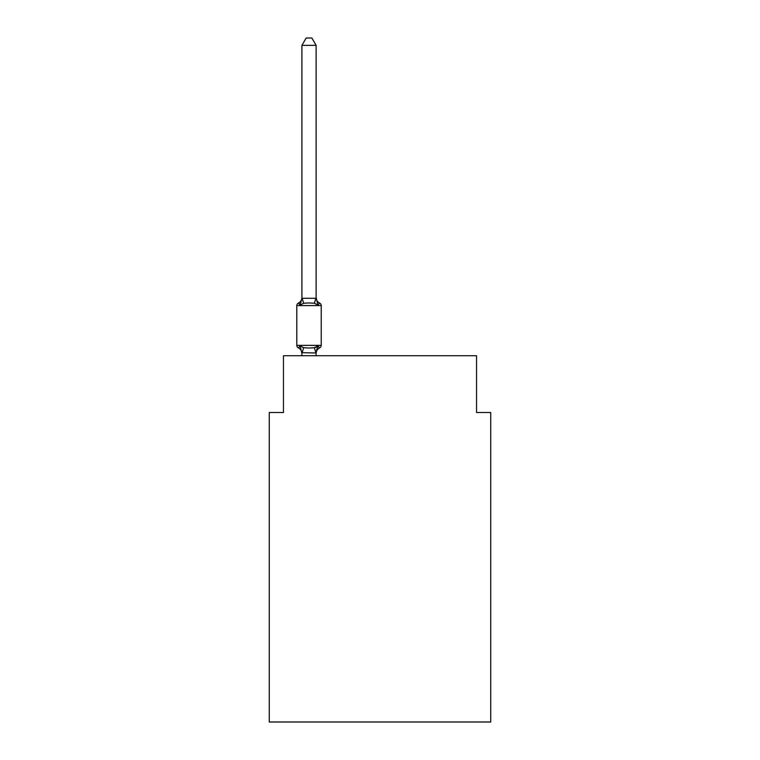 <?xml version="1.0" encoding="UTF-8"?>
<svg xmlns="http://www.w3.org/2000/svg" width="760" height="760" viewBox="0 0 760 760"><rect width="100%" height="100%" fill="white"/><g stroke="black" fill="none" stroke-linecap="round" stroke-linejoin="round"><path stroke-width="1.14" d="M490.732 722L490.732 412.509L476.539 412.509L476.539 355.727L283.461 355.727L283.461 412.509L269.268 412.509L269.268 722L490.732 722M298.404 347.909A2.841 2.841 0 0 1 296.808 345.363A2.841 2.841 0 0 0 298.404 347.909L300.143 345.914L298.404 347.909A2.841 2.841 0 0 1 296.808 345.363A2.841 2.841 0 0 0 298.404 347.909A2.841 2.841 0 0 1 296.808 345.363A2.841 2.841 0 0 0 298.404 347.909L300.143 345.914L298.404 347.909A2.841 2.841 0 0 1 296.808 345.363A2.841 2.841 0 0 0 298.404 347.909L300.143 345.914L298.404 347.909A2.841 2.841 0 0 1 296.808 345.363A2.841 2.841 0 0 0 298.404 347.909L300.143 345.914L298.404 347.909A2.841 2.841 0 0 1 296.808 345.363A2.841 2.841 0 0 0 298.404 347.909L300.143 345.914L298.404 347.909A2.841 2.841 0 0 1 296.808 345.363A2.841 2.841 0 0 0 298.404 347.909A2.841 2.841 0 0 1 296.808 345.363A2.841 2.841 0 0 0 298.404 347.909L300.143 345.914L298.404 347.909A2.841 2.841 0 0 1 296.808 345.363A2.841 2.841 0 0 0 298.404 347.909L300.143 345.914L298.404 347.909A2.841 2.841 0 0 1 296.808 345.363A2.841 2.841 0 0 0 298.404 347.909L300.143 345.914L298.404 347.909A2.841 2.841 0 0 1 296.808 345.363A2.841 2.841 0 0 0 298.404 347.909L300.143 345.914L298.404 347.909A2.841 2.841 0 0 1 296.808 345.363A2.841 2.841 0 0 0 298.404 347.909L300.143 345.914L298.404 347.909A2.841 2.841 0 0 1 296.808 345.363A2.841 2.841 0 0 0 298.404 347.909A2.841 2.841 0 0 1 296.808 345.363A2.841 2.841 0 0 0 298.404 347.909L300.143 345.914L298.404 347.909A2.841 2.841 0 0 1 296.808 345.363A2.841 2.841 0 0 0 298.404 347.909L300.143 345.914L298.404 347.909A2.841 2.841 0 0 1 296.808 345.363A2.841 2.841 0 0 0 298.404 347.909L300.143 345.914L298.404 347.909A2.841 2.841 0 0 1 296.808 345.363A2.841 2.841 0 0 0 298.404 347.909L300.143 345.914L298.404 347.909A2.841 2.841 0 0 1 296.808 345.363A2.841 2.841 0 0 0 298.404 347.909L300.143 345.914L298.404 347.909A2.841 2.841 0 0 1 296.808 345.363A2.841 2.841 0 0 0 298.404 347.909A2.841 2.841 0 0 1 296.808 345.363A2.841 2.841 0 0 0 298.404 347.909L300.143 345.914L298.404 347.909A2.841 2.841 0 0 1 296.808 345.363A2.841 2.841 0 0 0 298.404 347.909L300.143 345.914L298.404 347.909A2.841 2.841 0 0 1 296.808 345.363A2.841 2.841 0 0 0 298.404 347.909L300.143 345.914L298.404 347.909A2.841 2.841 0 0 1 296.808 345.363A2.841 2.841 0 0 0 298.404 347.909L300.143 345.914L298.404 347.909A2.841 2.841 0 0 1 296.808 345.363A2.841 2.841 0 0 0 298.404 347.909L300.143 345.914L298.404 347.909A2.841 2.841 0 0 1 296.808 345.363A2.841 2.841 0 0 0 298.404 347.909L300.143 345.914L298.404 347.909A2.841 2.841 0 0 1 296.808 345.363A2.841 2.841 0 0 0 298.404 347.909L300.143 345.914L298.404 347.909A2.841 2.841 0 0 1 296.808 345.363A2.841 2.841 0 0 0 298.404 347.909L300.143 345.914L298.404 347.909A2.841 2.841 0 0 1 296.808 345.363A2.841 2.841 0 0 0 298.404 347.909L300.143 345.914L298.404 347.909A2.841 2.841 0 0 1 296.808 345.363A2.841 2.841 0 0 0 298.404 347.909L300.143 345.914L298.404 347.909A2.841 2.841 0 0 1 296.808 345.363A2.841 2.841 0 0 0 298.404 347.909L300.143 345.914L298.404 347.909A2.841 2.841 0 0 1 296.808 345.363A2.841 2.841 0 0 0 298.404 347.909L300.143 345.914L298.404 347.909A2.841 2.841 0 0 1 296.808 345.363A2.841 2.841 0 0 0 298.404 347.909L300.143 345.914L298.404 347.909A2.841 2.841 0 0 1 296.808 345.363A2.841 2.841 0 0 0 298.404 347.909L300.143 345.914L298.404 347.909A2.841 2.841 0 0 1 296.808 345.363A2.841 2.841 0 0 0 298.404 347.909L300.143 345.914L298.404 347.909A2.841 2.841 0 0 1 296.808 345.363A2.841 2.841 0 0 0 298.404 347.909L300.143 345.914L298.404 347.909A2.841 2.841 0 0 1 296.808 345.363A2.841 2.841 0 0 0 298.404 347.909L300.143 345.914L298.404 347.909A2.841 2.841 0 0 1 296.808 345.363A2.841 2.841 0 0 0 298.404 347.909L300.143 345.914L298.404 347.909A2.841 2.841 0 0 1 296.808 345.363A2.841 2.841 0 0 0 298.404 347.909L300.143 345.914L298.404 347.909A2.841 2.841 0 0 1 296.808 345.363A2.841 2.841 0 0 0 298.404 347.909L300.143 345.914L298.404 347.909A2.841 2.841 0 0 1 296.808 345.363A2.841 2.841 0 0 0 298.404 347.909L300.143 345.914L298.404 347.909A2.841 2.841 0 0 1 296.808 345.363A2.841 2.841 0 0 0 298.404 347.909L300.143 345.914L298.404 347.909A2.841 2.841 0 0 1 296.808 345.363A2.841 2.841 0 0 0 298.404 347.909L300.143 345.914L298.404 347.909A2.841 2.841 0 0 1 296.808 345.363A2.841 2.841 0 0 0 298.404 347.909L300.143 345.914L298.404 347.909A2.841 2.841 0 0 1 296.808 345.363A2.841 2.841 0 0 0 298.404 347.909L300.143 345.914L298.404 347.909A2.841 2.841 0 0 1 296.808 345.363A2.841 2.841 0 0 0 298.404 347.909L300.143 345.914L298.404 347.909A2.841 2.841 0 0 1 296.808 345.363A2.841 2.841 0 0 0 298.404 347.909L300.143 345.914L298.404 347.909A2.841 2.841 0 0 1 296.808 345.363A2.841 2.841 0 0 0 298.404 347.909L300.143 345.914L298.404 347.909A2.841 2.841 0 0 1 296.808 345.363A2.841 2.841 0 0 0 298.404 347.909L300.143 345.914L298.404 347.909A2.841 2.841 0 0 1 296.808 345.363A2.841 2.841 0 0 0 298.404 347.909L300.143 345.914L298.404 347.909L300.143 345.914L298.404 347.909L300.143 345.914L303.687 347.738L309.016 348.023L314.345 347.738L317.889 345.914L319.627 347.909A2.841 2.841 0 0 0 321.224 345.363A2.841 2.841 0 0 1 319.627 347.909L317.889 345.914L319.627 347.909A2.841 2.841 0 0 0 321.224 345.363A2.841 2.841 0 0 1 319.627 347.909L317.889 345.914L319.627 347.909A2.841 2.841 0 0 0 321.224 345.363A2.841 2.841 0 0 1 319.627 347.909L317.889 345.914L319.627 347.909A2.841 2.841 0 0 0 321.224 345.363A2.841 2.841 0 0 1 319.627 347.909L317.889 345.914L319.627 347.909A2.841 2.841 0 0 0 321.224 345.363A2.841 2.841 0 0 1 319.627 347.909L317.889 345.914L319.627 347.909A2.841 2.841 0 0 0 321.224 345.363A2.841 2.841 0 0 1 319.627 347.909L317.889 345.914L319.627 347.909A2.841 2.841 0 0 0 321.224 345.363A2.841 2.841 0 0 1 319.627 347.909L317.889 345.914L319.627 347.909A2.841 2.841 0 0 0 321.224 345.363A2.841 2.841 0 0 1 319.627 347.909L317.889 345.914L319.627 347.909A2.841 2.841 0 0 0 321.224 345.363A2.841 2.841 0 0 1 319.627 347.909L317.889 345.914L319.627 347.909A2.841 2.841 0 0 0 321.224 345.363A2.841 2.841 0 0 1 319.627 347.909L317.889 345.914L319.627 347.909A2.841 2.841 0 0 0 321.224 345.363A2.841 2.841 0 0 1 319.627 347.909L317.889 345.914L319.627 347.909A2.841 2.841 0 0 0 321.224 345.363A2.841 2.841 0 0 1 319.627 347.909L317.889 345.914L319.627 347.909A2.841 2.841 0 0 0 321.224 345.363A2.841 2.841 0 0 1 319.627 347.909L317.889 345.914L319.627 347.909A2.841 2.841 0 0 0 321.224 345.363A2.841 2.841 0 0 1 319.627 347.909L317.889 345.914L319.627 347.909A2.841 2.841 0 0 0 321.224 345.363A2.841 2.841 0 0 1 319.627 347.909L317.889 345.914L319.627 347.909A2.841 2.841 0 0 0 321.224 345.363A2.841 2.841 0 0 1 319.627 347.909L317.889 345.914L319.627 347.909A2.841 2.841 0 0 0 321.224 345.363A2.841 2.841 0 0 1 319.627 347.909L317.889 345.914L319.627 347.909A2.841 2.841 0 0 0 321.224 345.363A2.841 2.841 0 0 1 319.627 347.909L317.889 345.914L319.627 347.909A2.841 2.841 0 0 0 321.224 345.363A2.841 2.841 0 0 1 319.627 347.909L317.889 345.914L319.627 347.909A2.841 2.841 0 0 0 321.224 345.363A2.841 2.841 0 0 1 319.627 347.909L317.889 345.914L319.627 347.909A2.841 2.841 0 0 0 321.224 345.363A2.841 2.841 0 0 1 319.627 347.909L317.889 345.914L319.627 347.909A2.841 2.841 0 0 0 321.224 345.363A2.841 2.841 0 0 1 319.627 347.909L317.889 345.914L319.627 347.909A2.841 2.841 0 0 0 321.224 345.363A2.841 2.841 0 0 1 319.627 347.909L317.889 345.914L319.627 347.909A2.841 2.841 0 0 0 321.224 345.363A2.841 2.841 0 0 1 319.627 347.909L317.889 345.914L319.627 347.909A2.841 2.841 0 0 0 321.224 345.363A2.841 2.841 0 0 1 319.627 347.909L317.889 345.914L319.627 347.909A2.841 2.841 0 0 0 321.224 345.363A2.841 2.841 0 0 1 319.627 347.909L317.889 345.914L319.627 347.909A2.841 2.841 0 0 0 321.224 345.363A2.841 2.841 0 0 1 319.627 347.909L317.889 345.914L319.627 347.909A2.841 2.841 0 0 0 321.224 345.363A2.841 2.841 0 0 1 319.627 347.909L317.889 345.914L319.627 347.909A2.841 2.841 0 0 0 321.224 345.363A2.841 2.841 0 0 1 319.627 347.909L317.889 345.914L319.627 347.909A2.841 2.841 0 0 0 321.224 345.363A2.841 2.841 0 0 1 319.627 347.909L317.889 345.914L319.627 347.909A2.841 2.841 0 0 0 321.224 345.363A2.841 2.841 0 0 1 319.627 347.909L317.889 345.914L319.627 347.909A2.841 2.841 0 0 0 321.224 345.363A2.841 2.841 0 0 1 319.627 347.909L317.889 345.914L319.627 347.909A2.841 2.841 0 0 0 321.224 345.363A2.841 2.841 0 0 1 319.627 347.909L317.889 345.914L319.627 347.909A2.841 2.841 0 0 0 321.224 345.363A2.841 2.841 0 0 1 319.627 347.909L317.889 345.914L319.627 347.909A2.841 2.841 0 0 0 321.224 345.363A2.841 2.841 0 0 1 319.627 347.909L317.889 345.914L319.627 347.909A2.841 2.841 0 0 0 321.224 345.363A2.841 2.841 0 0 1 319.627 347.909L317.889 345.914L319.627 347.909A2.841 2.841 0 0 0 321.224 345.363A2.841 2.841 0 0 1 319.627 347.909L317.889 345.914L319.627 347.909A2.841 2.841 0 0 0 321.224 345.363A2.841 2.841 0 0 1 319.627 347.909L317.889 345.914L319.627 347.909A2.841 2.841 0 0 0 321.224 345.363A2.841 2.841 0 0 1 319.627 347.909L317.889 345.914L319.627 347.909A2.841 2.841 0 0 0 321.224 345.363A2.841 2.841 0 0 1 319.627 347.909L317.889 345.914L319.627 347.909A2.841 2.841 0 0 0 321.224 345.363A2.841 2.841 0 0 1 319.627 347.909L317.889 345.914L319.627 347.909A2.841 2.841 0 0 0 321.224 345.363A2.841 2.841 0 0 1 319.627 347.909L317.889 345.914L319.627 347.909A2.841 2.841 0 0 0 321.224 345.363A2.841 2.841 0 0 1 319.627 347.909L317.889 345.914L319.627 347.909A2.841 2.841 0 0 0 321.224 345.363A2.841 2.841 0 0 1 319.627 347.909L317.889 345.914L319.627 347.909A2.841 2.841 0 0 0 321.224 345.363A2.841 2.841 0 0 1 319.627 347.909L317.889 345.914L319.627 347.909A2.841 2.841 0 0 0 321.224 345.363A2.841 2.841 0 0 1 319.627 347.909L317.889 345.914L319.627 347.909A2.841 2.841 0 0 0 321.224 345.363A2.841 2.841 0 0 1 319.627 347.909L317.889 345.914L319.627 347.909A2.841 2.841 0 0 0 321.224 345.363A2.841 2.841 0 0 1 319.627 347.909L317.889 345.914L319.627 347.909A2.841 2.841 0 0 0 321.224 345.363A2.841 2.841 0 0 1 319.627 347.909L317.889 345.914L315.998 352.982L301.919 352.688L301.919 353.533A6.251 6.251 0 0 0 298.404 347.909L300.143 345.914L301.919 353.533M316.113 297.435A6.251 6.251 0 0 0 319.627 303.059L317.889 305.055L314.345 303.231L309.016 302.945L303.687 303.231L300.143 305.055L298.404 303.059A2.841 2.841 0 0 0 296.808 305.606A2.841 2.841 0 0 1 298.404 303.059L299.212 303.449L298.404 303.059A2.841 2.841 0 0 0 296.808 305.606A2.841 2.841 0 0 1 298.404 303.059A2.841 2.841 0 0 0 296.808 305.606A2.841 2.841 0 0 1 298.404 303.059L299.212 303.449L298.404 303.059A2.841 2.841 0 0 0 296.808 305.606A2.841 2.841 0 0 1 298.404 303.059A2.841 2.841 0 0 0 296.808 305.606A2.841 2.841 0 0 1 298.404 303.059L299.212 303.449L298.404 303.059A2.841 2.841 0 0 0 296.808 305.606A2.841 2.841 0 0 1 298.404 303.059A2.841 2.841 0 0 0 296.808 305.606A2.841 2.841 0 0 1 298.404 303.059L299.212 303.449L298.404 303.059A2.841 2.841 0 0 0 296.808 305.606A2.841 2.841 0 0 1 298.404 303.059A2.841 2.841 0 0 0 296.808 305.606A2.841 2.841 0 0 1 298.404 303.059L299.212 303.449L298.404 303.059A2.841 2.841 0 0 0 296.808 305.606A2.841 2.841 0 0 1 298.404 303.059A2.841 2.841 0 0 0 296.808 305.606A2.841 2.841 0 0 1 298.404 303.059L299.212 303.449L298.404 303.059A2.841 2.841 0 0 0 296.808 305.606A2.841 2.841 0 0 1 298.404 303.059A2.841 2.841 0 0 0 296.808 305.606A2.841 2.841 0 0 1 298.404 303.059L299.212 303.449L298.404 303.059A2.841 2.841 0 0 0 296.808 305.606A2.841 2.841 0 0 1 298.404 303.059A2.841 2.841 0 0 0 296.808 305.606A2.841 2.841 0 0 1 298.404 303.059L299.212 303.449L298.404 303.059A2.841 2.841 0 0 0 296.808 305.606A2.841 2.841 0 0 1 298.404 303.059A2.841 2.841 0 0 0 296.808 305.606A2.841 2.841 0 0 1 298.404 303.059L299.212 303.449L298.404 303.059A2.841 2.841 0 0 0 296.808 305.606A2.841 2.841 0 0 1 298.404 303.059A2.841 2.841 0 0 0 296.808 305.606A2.841 2.841 0 0 1 298.404 303.059L299.212 303.449L298.404 303.059A2.841 2.841 0 0 0 296.808 305.606A2.841 2.841 0 0 1 298.404 303.059A2.841 2.841 0 0 0 296.808 305.606A2.841 2.841 0 0 1 298.404 303.059L299.212 303.449L298.404 303.059A2.841 2.841 0 0 0 296.808 305.606A2.841 2.841 0 0 1 298.404 303.059A2.841 2.841 0 0 0 296.808 305.606A2.841 2.841 0 0 1 298.404 303.059L299.212 303.449L298.404 303.059A2.841 2.841 0 0 0 296.808 305.606A2.841 2.841 0 0 1 298.404 303.059A2.841 2.841 0 0 0 296.808 305.606A2.841 2.841 0 0 1 298.404 303.059L299.212 303.449L298.404 303.059A2.841 2.841 0 0 0 296.808 305.606A2.841 2.841 0 0 1 298.404 303.059A2.841 2.841 0 0 0 296.808 305.606A2.841 2.841 0 0 1 298.404 303.059L299.212 303.449L298.404 303.059A2.841 2.841 0 0 0 296.808 305.606A2.841 2.841 0 0 1 298.404 303.059A2.841 2.841 0 0 0 296.808 305.606A2.841 2.841 0 0 1 298.404 303.059L299.212 303.449L298.404 303.059A2.841 2.841 0 0 0 296.808 305.606A2.841 2.841 0 0 1 298.404 303.059A2.841 2.841 0 0 0 296.808 305.606A2.841 2.841 0 0 1 298.404 303.059L299.212 303.449L298.404 303.059A2.841 2.841 0 0 0 296.808 305.606A2.841 2.841 0 0 1 298.404 303.059A2.841 2.841 0 0 0 296.808 305.606A2.841 2.841 0 0 1 298.404 303.059L299.212 303.449L298.404 303.059A2.841 2.841 0 0 0 296.808 305.606A2.841 2.841 0 0 1 298.404 303.059A2.841 2.841 0 0 0 296.808 305.606A2.841 2.841 0 0 1 298.404 303.059L299.212 303.449L298.404 303.059A2.841 2.841 0 0 0 296.808 305.606A2.841 2.841 0 0 1 298.404 303.059A2.841 2.841 0 0 0 296.808 305.606A2.841 2.841 0 0 1 298.404 303.059L299.212 303.449L298.404 303.059A2.841 2.841 0 0 0 296.808 305.606A2.841 2.841 0 0 1 298.404 303.059A2.841 2.841 0 0 0 296.808 305.606A2.841 2.841 0 0 1 298.404 303.059L299.212 303.449L298.404 303.059A2.841 2.841 0 0 0 296.808 305.606A2.841 2.841 0 0 1 298.404 303.059A2.841 2.841 0 0 0 296.808 305.606A2.841 2.841 0 0 1 298.404 303.059L299.212 303.449L298.404 303.059A2.841 2.841 0 0 0 296.808 305.606A2.841 2.841 0 0 1 298.404 303.059A2.841 2.841 0 0 0 296.808 305.606A2.841 2.841 0 0 1 298.404 303.059L299.212 303.449L298.404 303.059A2.841 2.841 0 0 0 296.808 305.606A2.841 2.841 0 0 1 298.404 303.059A2.841 2.841 0 0 0 296.808 305.606A2.841 2.841 0 0 1 298.404 303.059L299.212 303.449L298.404 303.059A2.841 2.841 0 0 0 296.808 305.606A2.841 2.841 0 0 1 298.404 303.059A2.841 2.841 0 0 0 296.808 305.606A2.841 2.841 0 0 1 298.404 303.059L299.212 303.449L298.404 303.059A2.841 2.841 0 0 0 296.808 305.606A2.841 2.841 0 0 1 298.404 303.059A2.841 2.841 0 0 0 296.808 305.606A2.841 2.841 0 0 1 298.404 303.059L300.143 305.055L298.404 303.059A6.251 6.251 0 0 0 301.919 297.435L301.919 298.281L316.113 298.281L316.113 297.435L317.889 305.055L319.627 303.059A2.841 2.841 0 0 1 321.224 305.606L321.224 345.363L321.224 305.606L321.224 345.363L321.224 305.606L321.224 345.363L321.224 305.606L321.224 345.363L321.224 305.606L321.224 345.363L321.224 305.606L321.224 345.363L321.224 305.606L321.224 345.363L321.224 305.606L321.224 345.363L321.224 305.606L321.224 345.363L321.224 305.606L321.224 345.363L321.224 305.606L321.224 345.363L321.224 305.606L321.224 345.363L321.224 305.606L321.224 345.363L321.224 305.606L321.224 345.363L321.224 305.606L321.224 345.363L321.224 305.606L321.224 345.363L321.224 305.606L321.224 345.363L321.224 305.606L321.224 345.363L321.224 305.606L321.224 345.363L321.224 305.606L321.224 345.363L321.224 305.606L321.224 345.363L321.224 305.606L321.224 345.363L321.224 305.606L321.224 345.363L321.224 305.606L321.224 345.363L321.224 305.606L321.224 345.363L321.224 305.606L321.224 345.363L321.224 305.606L321.224 345.363L321.224 305.606L321.224 345.363L321.224 305.606L321.224 345.363L321.224 305.606L321.224 345.363L321.224 305.606L321.224 345.363L321.224 305.606L321.224 345.363L321.224 305.606L321.224 345.363L321.224 305.606L321.224 345.363L321.224 305.606L321.224 345.363L321.224 305.606L321.224 345.363L321.224 305.606L321.224 345.363L321.224 305.606L296.808 305.606L296.808 345.363L321.224 345.363M316.113 298.024L316.113 45.382L301.919 45.382L301.919 298.024M301.919 298.281L300.143 305.055L298.404 303.059M315.979 347.367L317.889 345.914M316.113 355.727L316.113 352.944M301.919 355.727L301.919 352.944M319.627 347.909A6.251 6.251 0 0 0 316.113 353.533M316.113 352.688L316.777 349.353M301.919 45.382L306.175 38L311.856 38L316.113 45.382M303.687 347.738L302.034 352.982M314.345 347.738L315.998 352.982M302.034 297.986L303.687 303.231M315.998 297.986L314.345 303.231"/></g></svg>
